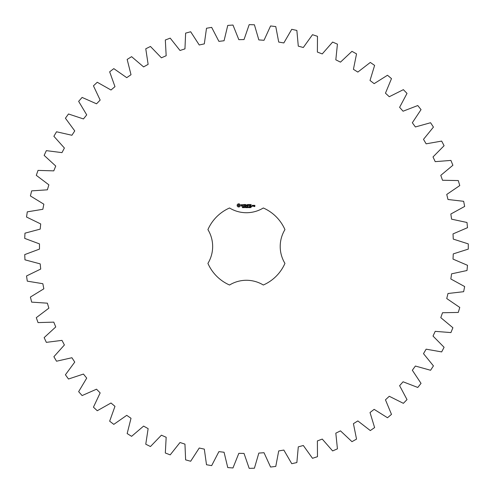 <?xml version="1.0" encoding="UTF-8"?>
<svg xmlns="http://www.w3.org/2000/svg" width="493" height="493" viewBox="0 0 493 493"><rect width="100%" height="100%" fill="white"/><g stroke="black" fill="none" stroke-linecap="round" stroke-linejoin="round"><path stroke-width="0.74" d="M468.282 249.113L468.282 243.887L453.264 239.099L453.018 233.904L467.5 227.692L466.994 222.485L451.588 219.169L450.836 214.024L464.652 206.444L463.648 201.31L447.989 199.499L446.744 194.445L459.772 185.565L458.274 180.555L442.517 180.265L440.785 175.36L452.894 165.26L450.922 160.416L435.208 161.649L433.014 156.934L444.088 145.718L441.66 141.084L426.137 143.827L423.499 139.34L433.439 127.108L430.574 122.732L415.389 126.96L412.333 122.751L421.04 109.619L417.768 105.539L403.064 111.215L399.613 107.32L407.015 93.405L403.366 89.664L389.273 96.727L385.464 93.183L391.491 78.621L387.492 75.25L374.15 83.644L370.021 80.482L374.612 65.403L370.305 62.432L357.838 72.077L353.419 69.328L356.538 53.879L351.965 51.34L340.484 62.136L335.819 59.832L337.428 44.154L332.633 42.065L322.249 53.922L317.387 52.079L317.474 36.316L312.5 34.701L303.312 47.501L298.29 46.139L296.86 30.437L291.751 29.309L283.839 42.94L278.711 42.065L275.772 26.579L270.577 25.95L264.02 40.284L258.831 39.908L254.406 24.779L249.181 24.65L244.035 39.551L238.834 39.674L232.973 25.044L227.754 25.42L224.069 40.746L218.904 41.375L211.663 27.374L206.505 28.255L204.318 43.865L199.24 44.986L190.674 31.755L185.627 33.13L184.955 48.875L180.007 50.483L170.208 38.14L165.321 39.995L166.172 55.734L161.402 57.81L150.457 46.465L145.768 48.782L148.134 64.367L143.586 66.9L131.6 56.664L127.157 59.425L131.015 74.708L126.732 77.66L113.809 68.632L109.656 71.812L114.974 86.651L110.993 90.003L97.263 82.263L93.436 85.825L100.159 100.085L96.523 103.807L82.109 97.429L78.64 101.342L86.713 114.881L83.453 118.942L68.49 113.982L65.415 118.215L74.751 130.916L71.904 135.267L56.529 131.779L53.879 136.284L64.398 148.023L61.982 152.627L46.342 150.642L44.142 155.381L55.746 166.049L53.78 170.868L38.029 170.399L36.291 175.335L48.869 184.832L47.383 189.817L31.657 190.871L30.406 195.949L43.84 204.188L42.842 209.291L27.288 211.854L26.53 217.031L40.703 223.939L40.198 229.116L24.97 233.171L24.718 238.396L39.483 243.899L39.483 249.101L24.718 254.604L24.97 259.829L40.198 263.884L40.703 269.061L26.53 275.969L27.288 281.146L42.842 283.709L43.84 288.812L30.406 297.051L31.657 302.129L47.383 303.183L48.869 308.168L36.291 317.665L38.029 322.601L53.78 322.132L55.746 326.951L44.142 337.619L46.342 342.358L61.982 340.373L64.398 344.977L53.879 356.716L56.529 361.221L71.904 357.733L74.751 362.084L65.415 374.785L68.49 379.018L83.453 374.058L86.713 378.119L78.64 391.658L82.109 395.571L96.523 389.193L100.159 392.915L93.436 407.175L97.263 410.737L110.993 402.997L114.974 406.349L109.656 421.188L113.809 424.368L126.732 415.34L131.015 418.292L127.157 433.575L131.6 436.336L143.586 426.1L148.134 428.633L145.768 444.218L150.457 446.535L161.402 435.19L166.172 437.266L165.321 453.005L170.208 454.86L180.007 442.517L184.955 444.125L185.627 459.87L190.674 461.245L199.24 448.014L204.318 449.135L206.505 464.745L211.663 465.626L218.904 451.625L224.069 452.254L227.754 467.58L232.973 467.956L238.834 453.326L244.035 453.449L249.181 468.35L254.406 468.221L258.831 453.092L264.02 452.716L270.577 467.05L275.772 466.421L278.711 450.935L283.839 450.06L291.751 463.691L296.86 462.563L298.29 446.861L303.312 445.499L312.5 458.299L317.474 456.684L317.387 440.921L322.249 439.078L332.633 450.935L337.428 448.846L335.819 433.168L340.484 430.864L351.965 441.66L356.538 439.121L353.419 423.672L357.838 420.923L370.305 430.568L374.612 427.597L370.021 412.518L374.15 409.356L387.492 417.75L391.491 414.379L385.464 399.817L389.273 396.273L403.366 403.336L407.015 399.595L399.613 385.68L403.064 381.785L417.768 387.461L421.04 383.381L412.333 370.249L415.389 366.04L430.574 370.268L433.439 365.892L423.499 353.66L426.137 349.173L441.66 351.916L444.088 347.282L433.014 336.066L435.208 331.351L450.922 332.584L452.894 327.74L440.785 317.64L442.517 312.735L458.274 312.445L459.772 307.435L446.744 298.555L447.989 293.501L463.648 291.69L464.652 286.556L450.836 278.976L451.588 273.831L466.994 270.515L467.5 265.308L453.018 259.096L453.264 253.901L468.282 249.113M229.547 207.984A42.053 42.053 0 0 0 207.917 229.615A32.452 32.452 0 0 1 207.917 263.385A42.053 42.053 0 0 0 229.547 285.016A32.452 32.452 0 0 1 263.317 285.016A42.053 42.053 0 0 0 284.948 263.385A32.452 32.452 0 0 1 284.948 229.615A42.053 42.053 0 0 0 263.317 207.984A32.452 32.452 0 0 1 229.547 207.984M238.119 203.862L237.17 204.817L237.17 205.982L238.119 206.937L239.29 206.937L240.239 205.982L240.239 204.817L239.29 203.862L238.119 203.862M242.895 207.3L242.303 207.627L242.827 207.454L242.396 206.894L242.913 206.881L242.42 207.054L242.895 207.3M243.641 206.974L243.123 207.676L243.123 206.844L243.641 206.974M244.448 206.844L244.448 207.676L243.912 206.931L243.813 207.676L243.813 206.844L244.343 207.522L244.448 206.844M244.99 207.257L244.639 207.362L244.99 207.257M245.878 207.257L245.576 207.689L245.138 207.257L245.576 206.826L245.878 207.029L245.335 207.011L245.341 207.504L245.878 207.257M241.12 204.743L241.12 205.273L242.266 205.673L241.213 206.099L242.464 206.068L242.464 205.532L241.323 205.131L242.377 204.712L241.12 204.743M242.735 204.694L243.24 204.694L243.345 206.308L243.443 204.694L244.047 204.595L242.735 204.694M244.411 204.49L244.312 206.21L245.415 206.308L244.516 206.111L244.516 205.501L245.323 205.402L244.516 205.298L244.516 204.694L245.526 204.595L244.411 204.49M246.931 206.844L246.827 207.676L246.525 206.986L246.235 207.676L246.013 206.844L246.303 207.535L246.586 206.844L246.759 207.541L246.931 206.844M247.843 206.844L247.843 207.676L247.732 207.27L247.203 207.676L247.203 206.844L247.313 207.171L247.843 206.844M248.386 207.257L248.041 207.362L248.386 207.257M249.057 206.931L248.836 207.689L248.62 206.931L249.057 206.931M249.852 207.578L249.292 207.676L249.704 207.06L249.31 206.875L249.822 207.054L249.409 207.578L249.852 207.578M250.45 207.239L250.019 207.639L250.456 207.417L250.043 206.881L250.45 207.239M251.313 206.844L250.814 207.676L251.214 206.937L250.74 206.844L251.313 206.844M247.338 204.54L246.703 205.606L245.89 204.595L245.989 206.308L246.087 204.965L246.703 205.908L247.326 204.959L247.523 206.203L247.338 204.54M249.045 204.49L247.942 204.595L248.041 206.308L248.145 205.501L248.953 205.402L248.145 205.298L248.145 204.694L249.045 204.49M249.569 204.49L249.569 206.308L249.569 204.49M251.208 204.49L250.105 204.595L250.204 206.308L251.313 206.21L250.302 206.111L250.302 205.501L251.11 205.402L250.302 205.298L250.302 204.694L251.208 204.49M251.769 205.969L251.769 206.308L251.769 205.969M253.032 206.21L253.032 205.396L252.342 205.298L252.243 206.21L253.032 206.21M253.316 205.298L253.316 206.308L254.006 205.519L253.316 205.298M254.203 205.298L254.105 205.895L254.696 206.388L254.105 206.487L254.801 206.585L254.899 205.396L254.203 205.298M238.704 204.589L239.518 205.402L238.704 206.21L237.897 205.402L238.704 204.589M243.548 207.097L243.234 207.27L243.548 207.097M248.977 207.51L248.749 206.943L248.977 207.51M252.441 205.495L252.835 205.495L252.835 206.111L252.441 206.111L252.441 205.495M254.308 205.495L254.696 205.791L254.308 205.495"/></g></svg>
